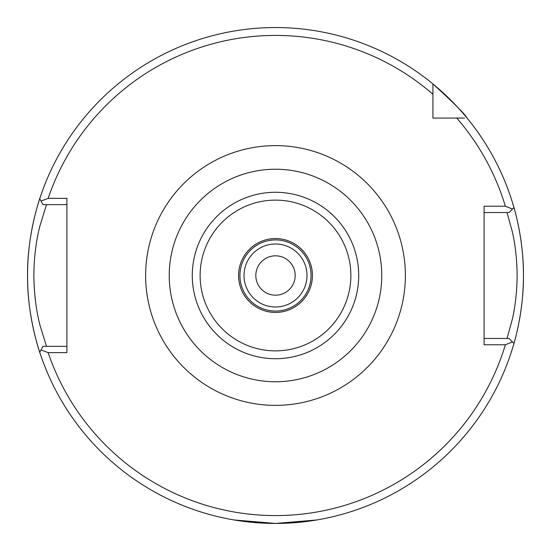 <?xml version="1.0" encoding="UTF-8"?>
<svg xmlns="http://www.w3.org/2000/svg" width="551" height="551" viewBox="0 0 551 551"><rect width="100%" height="100%" fill="white"/><g stroke="black" fill="none" stroke-linecap="round" stroke-linejoin="round"><path stroke-width="0.83" d="M234.113 519.965L246.249 521.714L275.514 523.443L304.765 521.714L316.887 519.965L275.493 523.443L234.113 519.965M306.983 275.493A31.483 31.483 0 0 0 275.5 244.01A31.483 31.483 0 0 0 244.017 275.493A31.483 31.483 0 0 0 275.5 306.983A31.483 31.483 0 0 0 306.983 275.493M40.519 354.644C40.781 355.553 27.089 317.975 27.55 275.493A247.95 247.95 0 0 0 39.741 352.275L41.008 349.926L48.151 352.633A240.078 240.078 0 0 0 505.37 344.768L484.095 344.768L484.095 206.226L505.37 206.226A240.078 240.078 0 0 0 456.758 118.066L464.507 118.066M505.37 344.768L512.492 341.93L513.966 343.411A247.95 247.95 0 0 0 518.822 323.196M519.2 321.192A247.95 247.95 0 0 0 523.45 275.493C523.801 313.602 512.809 347.454 513.043 346.572M255.822 275.493A19.678 19.678 0 0 1 275.5 255.816A19.678 19.678 0 0 1 295.178 275.493A19.678 19.678 0 0 1 275.5 295.178A19.678 19.678 0 0 1 255.822 275.493M381.767 275.493A106.267 106.267 0 0 1 275.5 381.76A106.267 106.267 0 0 1 169.233 275.493A106.267 106.267 0 0 1 275.5 169.233A106.267 106.267 0 0 1 381.767 275.493M432.928 86.486L432.928 94.242A240.078 240.078 0 0 0 48.151 198.353L41.008 201.067L39.741 198.718A247.95 247.95 0 0 0 27.55 275.493C27.095 232.935 40.795 195.426 40.519 196.349M513.043 204.421C512.816 203.567 523.808 237.412 523.45 275.493A247.95 247.95 0 0 0 467.062 118.066C465.45 114.608 454.072 103.23 432.928 83.938L432.928 118.066L456.758 118.066M48.151 198.353L66.905 198.353L66.905 352.633L48.151 352.633M507.01 338.466L512.141 320.007C515.268 306.776 516.941 291.92 517.155 275.438C516.934 258.984 515.268 244.162 512.134 230.965L507.01 212.528M484.095 338.466L509.021 338.466L512.492 341.93M523.45 275.493A247.95 247.95 0 0 0 513.966 207.582L509.021 212.528L484.095 212.528M432.928 94.242L432.928 83.938A247.95 247.95 0 0 0 39.741 198.718L40.588 200.282M432.928 115.676L432.928 118.066L435.324 118.066M46.491 204.655L40.078 225.414C36.118 240.319 34.038 257.035 33.845 275.569C34.121 294.124 36.194 310.798 40.085 325.593L46.491 346.338M66.905 204.655L42.95 204.655L41.008 201.067M41.008 349.926L42.95 346.338L66.905 346.338M512.492 209.056L505.37 206.226M513.966 343.411A247.95 247.95 0 0 1 39.741 352.275A247.95 247.95 0 0 0 513.966 343.411L512.375 341.82M467.062 118.066A247.95 247.95 0 0 0 432.928 83.938A247.95 247.95 0 0 1 513.966 207.582M239.926 275.493A35.574 35.574 0 0 0 275.5 311.074A35.574 35.574 0 0 0 311.074 275.493A35.574 35.574 0 0 0 275.5 239.919A35.574 35.574 0 0 0 239.926 275.493M312.438 275.493A36.938 36.938 0 0 1 275.5 312.438A36.938 36.938 0 0 1 238.562 275.493A36.938 36.938 0 0 1 275.5 238.555A36.938 36.938 0 0 1 312.438 275.493M350.877 275.493A75.377 75.377 0 0 1 275.5 350.87A75.377 75.377 0 0 1 200.123 275.493A75.377 75.377 0 0 1 275.5 200.123A75.377 75.377 0 0 1 350.877 275.493M358.722 275.493A83.222 83.222 0 0 1 275.5 358.715A83.222 83.222 0 0 1 192.278 275.493A83.222 83.222 0 0 1 275.5 192.278A83.222 83.222 0 0 1 358.722 275.493M145.622 275.493A129.878 129.878 0 0 1 275.5 145.616A129.878 129.878 0 0 1 405.378 275.493A129.878 129.878 0 0 1 275.5 405.378A129.878 129.878 0 0 1 145.622 275.493M432.928 83.938A247.95 247.95 0 0 0 27.55 275.493"/></g></svg>
